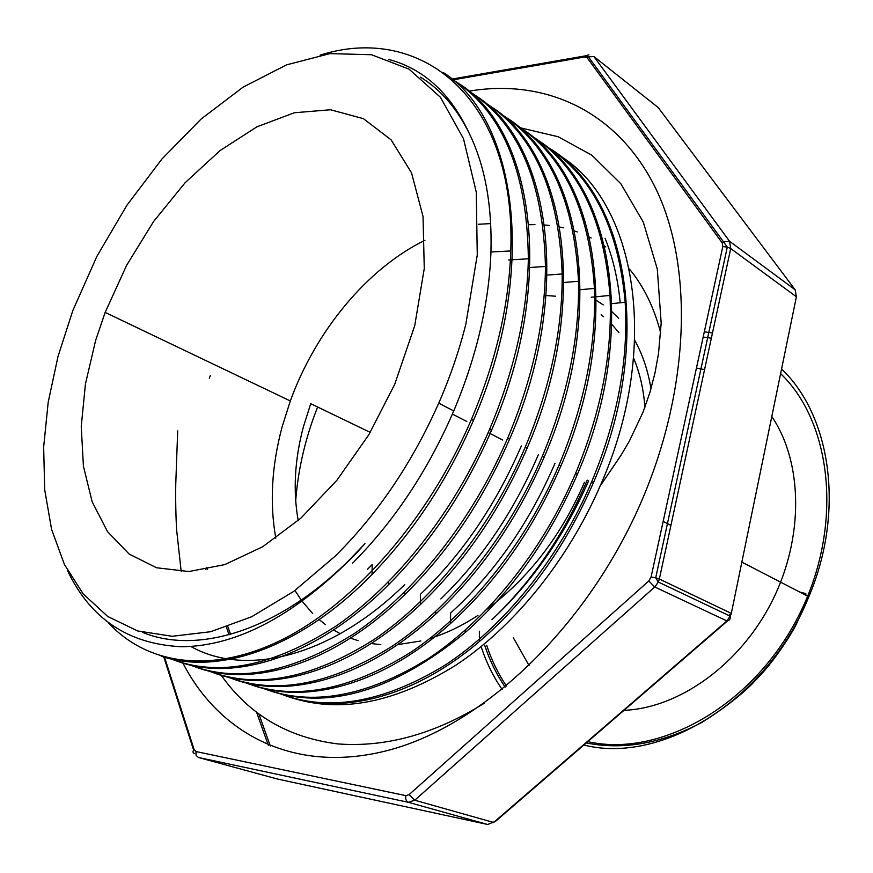 <?xml version="1.0" encoding="UTF-8"?>
<svg xmlns="http://www.w3.org/2000/svg" width="873" height="873" viewBox="0 0 873 873"><rect width="100%" height="100%" fill="white"/><g stroke="black" fill="none" stroke-linecap="round" stroke-linejoin="round"><path stroke-width="1.31" d="M804.633 593.269L799.679 592.036M468.997 91.163C543.759 78.483 616.785 109.714 655.437 187.881C693.751 265.916 690.543 390.176 639.723 505.369C585.325 628.636 482.856 724.808 389.816 749.907C296.394 775.038 219.92 735.121 182.926 663.076M291.702 697.734C340.721 713.536 395.436 702.689 455.848 665.193C513.684 626.967 567.417 561.132 600.067 486.163C662.301 346.385 635.533 199.775 558.262 154.783M605.065 238.285C612.846 257.524 617.898 279.022 620.223 302.778M588.598 480.859C564.493 535.716 532.29 581.975 491.99 619.623C531.843 581.756 563.587 535.269 587.223 480.161M465.855 324.036C459.22 350.564 450.184 376.94 438.737 403.162C412.012 463.203 377.474 514.208 335.134 556.199L293.732 591.392L251.675 616.742L210.688 631.714L172.254 636.286L137.607 630.939L107.695 616.447L83.153 593.88L64.395 564.416L51.572 529.289L44.698 489.753L43.65 446.998L48.201 402.18L58.033 356.37L72.819 310.581L96.903 256.324L126.934 205.22L162.007 158.919L201.128 119.023L243.12 87.136L286.617 64.842L330.027 53.613L371.516 54.737L409.044 69.153L440.429 97.263L463.487 138.676L476.254 192.06L477.269 255.003L465.855 324.036M95.637 340.394L105.153 312.414L126.596 265.337L153.593 221.513L185.141 182.697L220.061 150.582L257 126.771L294.408 112.748L330.54 109.758L363.452 118.684L391.115 139.855L411.554 172.887L423.034 216.515L424.267 268.502L414.73 325.694L394.727 384.295L368.788 434.83L336.869 480.292L300.836 518.202L262.806 546.684L224.841 564.602L188.884 571.542L156.551 567.756L129.128 554.049L107.488 531.592L92.167 501.811L83.426 466.247L81.244 426.461L85.434 384.011L95.637 340.394M554.944 463.421C530.74 519.631 498.505 567.155 458.238 605.971L450.61 613.032M521.323 445.983C496.453 503.525 463.705 552.118 423.067 591.752L420.371 594.338L420.36 604.553C347.607 673.77 265.818 695.006 209.673 671.195M538.303 454.789C513.902 511.523 481.416 559.571 440.832 598.943M404.69 584.648C330.223 657.642 245.138 677.11 190.783 646.446M443.364 72.557C517.405 119.623 538.499 272.245 473.428 420.459C447.38 480.379 413.595 531.69 372.073 574.412L372.182 564.558L367.489 569.272M352.528 563.216C394.127 521.465 427.868 470.711 453.753 410.954C476.636 356.479 489.022 303.542 490.942 252.166C492.186 205.45 485.072 166.121 469.598 134.18C457.19 108.612 440.832 89.613 420.524 77.173M67.385 570.276C90.268 618.859 128.506 644.35 182.075 646.751C237.532 645.998 295.27 615.203 355.311 554.344L364.969 543.672L347.923 561.372C276.763 631.375 196.862 654.805 142.539 632.347M388.976 59.517C424.191 69.022 451.068 93.913 469.598 134.18M372.073 574.412C300.421 648.17 218.119 675.669 161.199 656.169M457.736 82.88C533.687 128.757 556.734 281.641 491.695 429.931C465.342 490.561 430.967 542.144 388.572 584.703C317.237 656.321 235.579 682.02 179.074 661.843M475.752 95.703C550.547 142.55 573.408 293.634 509.57 439.206C482.944 500.458 447.969 552.303 404.657 594.742C333.999 663.698 253.967 687.935 197.604 667.736M491.39 106.877C566.719 153.954 590.192 303.793 527.074 448.286C500.054 510.345 464.491 562.43 420.36 604.553M506.242 117.506C582.444 164.222 606.822 313.887 544.163 457.157C516.925 519.839 480.761 572.153 435.671 614.112C367.173 677.688 289.749 699.197 234.63 679.532M524.182 130.263C598.485 178.387 622.253 325.367 560.946 465.855C533.414 529.18 496.628 581.713 450.599 623.453C383.454 683.974 308.398 704.347 253.792 685.654M539.307 141.066C613.883 189.506 637.847 335.45 577.359 474.377C549.477 538.455 512.08 591.196 465.178 632.598C394.541 690.292 330.092 709.891 271.841 691.405M546.793 146.784C626.836 191.296 655.383 340.503 593.411 482.714C565.257 547.458 527.248 600.395 479.397 641.502C411.347 699.742 335.221 716.34 281.412 694.122M279.666 693.566C327.975 712.248 382.974 702.852 444.684 665.39C503.47 627.13 558.742 559.298 591.676 481.809C617.44 419.673 628.615 359.829 625.177 302.276C618.335 227.22 591.938 175.178 545.996 146.14M262.991 688.317C311.334 706.694 366.344 696.861 428.01 658.809C486.872 620.037 542.34 551.485 575.558 473.45C601.159 411.903 612.628 352.561 609.987 295.434C603.985 218.163 577.642 164.822 530.937 135.402M245.324 682.664C293.437 701.084 348.502 691.001 410.506 652.447C469.619 613.141 525.524 543.77 559.113 464.916C584.517 403.981 596.292 345.151 594.426 288.439C589.319 208.974 563.085 154.346 515.714 124.544M227.329 676.902C275.17 695.279 330.147 685.043 392.239 646.195C451.832 606.32 508.021 536.426 542.34 456.208C567.526 395.938 579.574 337.622 578.504 281.281C574.238 198.924 547.786 142.779 499.149 112.857M208.582 670.933C256.4 689.495 311.541 679.03 374.015 639.527C433.816 599.216 490.593 528.056 525.186 447.303C550.186 387.536 562.528 329.743 562.201 273.947C558.851 189.037 532.53 131.55 483.216 101.497M188.884 664.528C236.387 683.614 291.647 673.214 354.656 633.307C415.002 592.363 472.631 520.112 507.649 438.213C532.465 379.122 545.058 321.875 545.45 266.472C543.268 179.98 517.449 121.336 468.004 90.541M170.704 658.82C218.13 677.459 273.304 666.503 336.225 625.952C396.604 584.441 454.156 511.72 489.764 428.927C514.328 370.523 527.194 313.811 528.351 258.79C527.216 169.908 501.615 109.922 451.559 78.832M108.481 622.875C147.253 664.866 212.412 674.982 283.911 638.752C355.409 602.348 429.003 518.376 471.431 419.422C495.853 361.498 508.959 305.343 510.77 250.944C516.314 97.023 420.12 23.287 320.118 55.141M424.944 240.293C366.955 268.666 315.568 331.271 290.327 400.958L282.186 426.635C271.667 465.8 269.539 502.968 275.803 538.161M294.954 590.497L301.24 600.046M302.287 601.464L312.72 613.588M319.136 619.579L325.454 624.599M333.53 629.979L340.295 633.711M350.444 638.13L358.159 640.684M371.09 643.532L380.814 644.634M397.597 644.634L420.862 640.989M429.854 638.512C445.928 633.558 461.97 625.865 477.957 615.421M487.221 609.005C528.776 578.079 561.197 535.826 584.484 482.245M490.713 223.586L478.317 224.285M528.983 224.699L534.953 224.601M544.676 225.005L549.346 225.441M559.8 227.078L563.336 227.831M574.674 231.029L577.206 231.912M589.504 237.15L591.196 238.002M604.585 246.066L605.818 246.939M629.411 269.015C643.696 286.224 654.128 307.536 660.697 332.951M295.685 500.993C297.758 473.057 303.76 445.219 313.669 417.458L317.608 407.014M650.985 388.801C648.039 370.654 642.637 354.547 634.791 340.481M618.706 318.329L612.104 311.89M603.265 304.884L596.466 300.53M644.896 407.353C643.597 389.227 639.833 372.826 633.623 358.116M618.968 332.7L611.908 324.45M603.636 316.713L601.148 314.727M555.61 296.22L546.149 295.532M298.217 520.526C292.913 491.062 294.637 459.853 303.378 426.864L310.733 403.697L370.25 432.386M806.095 594.033L801.141 592.8M513.389 637.847L529.147 665.684M623.988 710.338C679.107 708.112 740.239 664.582 772.223 600.962C804.251 537.353 802.811 462.221 771.787 416.53M704.576 369.595L696.447 368.057M703.18 337.054L711.353 338.178M780.615 373.622C833.497 424.278 843.711 530.609 797.016 618.935C750.715 707.479 658.384 757.775 587.758 741.624M506.471 686.025C498.145 673.694 491.564 660.152 486.719 645.387M164.506 657.183L194.133 749.623L195.945 751.533L405.901 795.652L409.11 794.605L648.803 580.992L651.094 577.009L722.811 246.59L722.233 242.956L587.245 57.836L584.768 56.985L453.152 79.825M210.338 375.445L209.313 378.26M481.143 646.642C486.239 662.291 493.256 676.597 502.182 689.55M583.851 745.007C661.57 764.857 767.465 700.179 808.813 596.761C845.228 511.294 830.91 415.712 781.564 369.006M712.466 333.017L704.315 331.784M722.233 242.956L723.597 241.876L729.544 241.264L795.139 289.76L658.231 107.586L593.891 56.527L729.544 241.264L730.712 248.543L659.344 579.039L731.312 613.381L796.405 296.798L730.712 248.543L727.296 247.07L655.71 577.817L659.344 579.039L658.362 582.051L654.761 586.994L414.74 800.225L493.638 822.464L726.925 620.943L654.761 586.994L648.803 580.992M729.686 614.406L729.282 615.727M270.303 746L258.975 714.169M230.581 634.344L227.842 626.639M207.425 569.261L206.868 567.679M651.094 577.009L655.71 577.817L658.362 582.051L730.385 616.251C730.297 619.044 729.621 620.354 728.377 620.168L726.925 620.943L731.039 614.472M795.139 289.76L796.405 296.798L795.969 298.926M722.811 246.59L727.296 247.07L588.435 56.854L593.891 56.527M588.937 54.824L585.15 55.905L584.768 56.985M587.245 57.836L588.435 56.854L585.15 55.905L451.974 79.083M409.11 794.605L414.74 800.225L408.324 802.298L198.357 757.469L277.232 778.978L487.309 824.396L408.324 802.298C406.12 801.316 405.312 799.101 405.901 795.652M487.756 824.472L495.624 821.242L727.307 621.096M276.796 778.858L277.505 779.032M193.62 750.191L163.775 656.965M195.945 751.533L196.098 755.309L198.357 757.469M194.734 753.661C192.66 752.864 192.464 751.511 194.133 749.623M489.513 429.494L490.233 429.865M438.737 403.162L453.774 410.965M471.453 419.422L473.461 420.47M489.753 428.927L491.728 429.942M507.66 438.213L509.592 439.217M525.197 447.314L527.074 448.286M542.351 456.208L544.195 457.168M559.146 464.927L560.946 465.866M575.591 473.461L577.359 474.377M591.698 481.82L593.433 482.714M388.594 581.8L388.572 584.714M404.668 591.97L404.668 594.742M435.671 611.558L435.671 614.123M450.588 613.053L450.61 623.464M465.178 630.241L465.178 632.598M479.375 631.223L479.397 641.513M625.177 302.265L611.973 303.629M609.987 295.434L591.174 297.235M594.426 288.428L580.37 289.683M578.504 281.281L563.991 282.459M562.201 273.958L545.309 275.213M545.439 266.461L528.089 267.629M528.351 258.79L508.675 259.968M510.76 250.944L490.942 251.991M105.153 312.414L290.327 400.958M452.41 414.075L466.782 421.484M488.924 432.921L502.652 440.003M586.241 742.934C623.42 750.311 662.083 743.403 702.241 722.222C722.408 709.498 738.929 696.85 751.795 684.268L762.784 672.581C776.534 657.238 790.949 634.824 796.012 624.893L808.813 596.761L741.854 562.114M670.933 525.404L663.164 521.388M484.831 645.714C489.84 660.752 496.628 674.556 505.161 687.116M268.262 745.16L256.64 712.401M229.075 634.758L226.369 627.141M205.93 569.556L205.602 568.629M520.919 127.949L558.12 136.723L591.861 155.219L620.845 183.745L643.27 222.048L657.293 269.048L661.188 323.054L658.504 353.609L654.957 373.109L649.839 392.675L643.085 412.067L629.378 441.083L621.401 454.658L600.067 486.163M484.057 703.376C434.776 734.007 386.041 747.528 337.862 743.927C287.97 737.674 249.078 714.758 221.153 675.178M181.213 571.608L176.575 529.442C175.473 508.49 175.615 491.15 175.757 484.035L177.688 430.913"/></g></svg>
